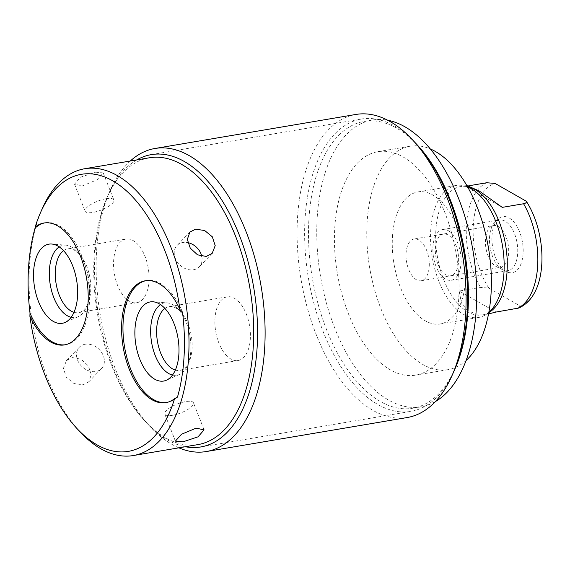 <?xml version="1.0" encoding="UTF-8"?>
<svg xmlns="http://www.w3.org/2000/svg" width="570" height="570" viewBox="0 0 570 570"><rect width="100%" height="100%" fill="white"/><g stroke="black" fill="none" stroke-linecap="round" stroke-linejoin="round"><path stroke-width="0.43" stroke-dasharray="2.85 2.14" d="M435.33 401.608A145.45 77.292 80.4 0 1 421.016 406.83A145.45 77.292 80.4 0 1 388.612 400.083A145.45 77.292 80.4 0 1 317.177 246.853A145.45 77.292 80.4 0 1 372.452 120.014A145.45 77.292 80.4 0 1 387.685 120.234M458.722 298.751A113.309 60.213 80.4 0 1 415.651 375.146A113.309 60.213 80.4 0 1 334.747 228.093A113.309 60.213 80.4 0 1 377.817 151.698A113.309 60.213 80.4 0 1 458.722 298.751M455.188 368.412A145.45 77.292 80.4 0 1 412.758 408.234A145.45 77.292 80.4 0 1 380.354 401.48A145.45 77.292 -99.6 0 1 308.919 248.249A145.45 77.292 -99.6 0 1 364.187 121.41A145.45 77.292 -99.6 0 1 396.592 128.157A145.45 77.292 80.4 0 1 417.368 145.044M355.929 114.449A153.693 81.674 -99.6 0 0 297.526 248.477A153.693 81.674 -99.6 0 0 373.008 410.393A153.693 81.674 -99.6 0 0 407.251 417.525M130.309 161.011A153.693 81.674 -99.6 0 0 110.11 190.558A153.693 81.674 -99.6 0 0 150.074 426.581A153.693 81.674 -99.6 0 0 172.026 444.422A153.693 81.674 -99.6 0 0 178.873 447.835M198.004 444.593A145.45 77.292 80.4 0 1 165.599 437.846A145.45 77.292 -99.6 0 1 144.83 420.966L150.074 426.581M149.44 157.776A145.45 77.292 -99.6 0 0 107.003 197.59A145.45 77.292 -99.6 0 0 144.83 420.966M80.128 431.918A145.45 77.292 80.4 0 1 42.301 208.549M95.639 172.19L103.213 172.902L97.135 179.75L82.5 185.87L74.528 184.167L80.555 177.185L95.639 172.19M72.297 357.575L81.09 359.193L88.35 365.89L91.293 374.668L88.678 381.978L82.999 384.85L73.95 383.503L66.298 377.219L63.413 368.384L66.448 360.632L72.297 357.575M182.521 312.153A61.809 32.846 -99.6 0 0 146.618 280.547A61.809 32.846 -99.6 0 0 145.934 280.675M166.568 402.527A61.809 32.846 -99.6 0 0 167.259 402.427A61.809 32.846 -99.6 0 0 177.477 397.105M172.496 375.067A36.615 19.458 -99.6 0 0 179.393 374.49A36.615 19.458 -99.6 0 0 187.566 365.22A36.615 19.458 -99.6 0 0 178.047 308.99A36.615 19.458 -99.6 0 0 172.817 304.743A36.615 19.458 80.4 0 0 167.274 302.934L153.102 301.794M160.576 304.651A36.615 19.458 80.4 0 1 167.274 302.934M164.901 308.427A32.305 17.164 80.4 0 1 168.977 306.681A32.305 17.164 80.4 0 1 176.173 308.185A32.305 17.164 -99.6 0 1 180.79 311.933L178.047 308.99M175.339 370.087A32.305 17.164 -99.6 0 0 179.764 370.386A32.305 17.164 -99.6 0 0 189.19 361.544A32.305 17.164 -99.6 0 0 180.79 311.933M227.259 296.813A32.305 17.164 80.4 0 0 214.983 324.986A32.305 17.164 80.4 0 0 230.85 359.014A32.305 17.164 -99.6 0 0 238.046 360.518A32.305 17.164 -99.6 0 0 250.323 332.346A32.305 17.164 -99.6 0 0 234.455 298.317A32.305 17.164 80.4 0 0 227.259 296.813L168.977 306.681M172.553 415.281A15.411 4.788 -21.4 0 1 164.78 414.069A15.411 4.788 -21.4 0 1 170.843 407.151A15.411 4.788 -21.4 0 1 185.692 401.601A15.411 4.788 -21.4 0 1 193.465 402.812A15.411 4.788 -21.4 0 1 187.402 409.73A15.411 4.788 -21.4 0 1 172.553 415.281M201.78 256.35A15.411 12.148 -136.2 0 1 199.286 266.803A15.411 12.148 -136.2 0 1 193.522 269.76A15.411 12.148 -136.2 0 1 177.149 261.794A15.411 12.148 -136.2 0 1 177.056 245.449A15.411 12.148 -136.2 0 1 182.82 242.492A15.411 12.148 -136.2 0 1 187.787 242.613M65.222 344.764A61.809 32.846 -99.6 0 0 65.913 344.665A61.809 32.846 -99.6 0 0 87.98 278.238A61.809 32.846 -99.6 0 0 45.279 222.785A61.809 32.846 -99.6 0 0 44.588 222.913M71.157 317.305A36.615 19.458 -99.6 0 0 78.047 316.728A36.615 19.458 -99.6 0 0 86.22 307.458A36.615 19.458 -99.6 0 0 76.701 251.235A36.615 19.458 -99.6 0 0 71.471 246.981A36.615 19.458 80.4 0 0 65.928 245.171L51.756 244.031M59.23 246.888A36.615 19.458 80.4 0 1 65.928 245.171M63.555 250.665A32.305 17.164 80.4 0 1 67.638 248.919A32.305 17.164 80.4 0 1 74.834 250.422A32.305 17.164 -99.6 0 1 79.444 254.17L76.701 251.235M73.993 312.324A32.305 17.164 -99.6 0 0 78.418 312.624A32.305 17.164 -99.6 0 0 87.844 303.781A32.305 17.164 -99.6 0 0 79.444 254.17M125.913 239.051A32.305 17.164 80.4 0 0 113.637 267.223A32.305 17.164 80.4 0 0 129.504 301.259A32.305 17.164 -99.6 0 0 136.7 302.756A32.305 17.164 -99.6 0 0 148.977 274.583A32.305 17.164 -99.6 0 0 133.109 240.554A32.305 17.164 80.4 0 0 125.913 239.051L67.638 248.919M106.056 198.738A15.411 4.788 158.6 0 0 91.207 204.295A15.411 4.788 158.6 0 0 85.144 211.214A15.411 4.788 158.6 0 0 92.917 212.418A15.411 4.788 158.6 0 0 107.766 206.867A15.411 4.788 158.6 0 0 113.836 199.949A15.411 4.788 158.6 0 0 106.056 198.738M85.087 344.259A15.411 12.148 43.8 0 0 79.323 347.223A15.411 12.148 43.8 0 0 79.415 363.56A15.411 12.148 43.8 0 0 95.788 371.533A15.411 12.148 43.8 0 0 101.553 368.569A15.411 12.148 43.8 0 0 101.467 352.232A15.411 12.148 43.8 0 0 85.087 344.259M466.103 360.482A113.309 60.213 80.4 0 1 447.999 369.666A113.309 60.213 80.4 0 1 367.094 222.614A113.309 60.213 80.4 0 1 410.165 146.219A113.309 60.213 80.4 0 1 430.286 148.934M392.452 237.07A66.961 35.582 80.4 0 1 417.903 191.926A66.961 35.582 80.4 0 1 465.711 278.823A66.961 35.582 80.4 0 1 440.261 323.959A66.961 35.582 80.4 0 1 392.452 237.07M488.818 312.417A66.961 35.582 80.4 0 1 486.474 314.234A66.961 35.582 80.4 0 1 478.529 317.483A66.961 35.582 80.4 0 1 430.721 230.586A66.961 35.582 80.4 0 1 456.178 185.45A66.961 35.582 80.4 0 1 464.742 185.906A66.961 35.582 80.4 0 1 467.557 186.839M488.54 313.913L482.348 314.954A65.101 34.599 -99.6 0 1 435.865 230.465A65.101 34.599 80.4 0 1 460.617 186.575A65.101 34.599 80.4 0 1 468.946 187.017M482.348 314.954A65.101 34.599 -99.6 0 0 490.072 311.797M518.807 308.035L520.039 305.891L488.839 288.107L480.503 287.43L459.164 291.042L496.028 312.046M488.234 313.963L476.114 314.127L467.215 310.372L461.415 302.855L459.164 291.042M534.596 292.624A62.586 33.26 80.4 0 1 520.039 305.891M488.839 288.107A62.586 33.26 80.4 0 1 473.314 225.143A62.586 33.26 80.4 0 1 495.059 183.426M509.138 217.947A28.429 15.105 80.4 0 1 523.132 252.994A28.429 15.105 80.4 0 1 506.58 271.698A28.429 15.105 80.4 0 1 505.961 271.37A28.429 15.105 80.4 0 1 492.566 246.625A28.429 15.105 80.4 0 1 497.731 219.443A28.429 15.105 80.4 0 1 509.138 217.947M414.119 239.001A21.183 11.258 -99.6 0 0 406.075 257.469A21.183 11.258 -99.6 0 0 416.478 279.777A21.183 11.258 80.4 0 0 421.194 280.761A21.183 11.258 80.4 0 0 429.239 262.293A21.183 11.258 80.4 0 0 418.836 239.977A21.183 11.258 -99.6 0 0 414.119 239.001L493.52 225.556A21.183 11.258 -99.6 0 1 498.244 226.532A21.183 11.258 80.4 0 1 508.647 248.848A21.183 11.258 80.4 0 1 500.595 267.316A21.183 11.258 80.4 0 1 496.335 266.582A21.183 11.258 80.4 0 1 495.879 266.333A21.183 11.258 -99.6 0 1 485.897 247.9A21.183 11.258 -99.6 0 1 489.744 227.651L497.731 219.443M493.52 225.556A21.183 11.258 -99.6 0 0 489.744 227.651M468.704 185.799L465.384 186.354L502.248 207.366M465.384 186.354L466.816 185.535M448.412 230.757A25.714 13.666 -99.6 0 0 442.683 229.56A25.714 13.666 -99.6 0 0 432.915 251.983A25.714 13.666 -99.6 0 0 445.541 279.072A25.714 13.666 -99.6 0 0 451.269 280.262A25.714 13.666 -99.6 0 0 461.045 257.847A25.714 13.666 -99.6 0 0 448.412 230.757M448.163 235.018A21.183 11.258 -99.6 0 0 435.395 248.313A21.183 11.258 -99.6 0 0 445.797 274.811A21.183 11.258 -99.6 0 0 458.565 261.516A21.183 11.258 -99.6 0 0 448.163 235.018M502.184 269.482A25.714 13.666 80.4 0 1 489.552 242.393A25.714 13.666 80.4 0 1 499.32 219.977A25.714 13.666 80.4 0 1 505.049 221.167A25.714 13.666 80.4 0 1 517.681 248.256A25.714 13.666 80.4 0 1 507.906 270.679A25.714 13.666 80.4 0 1 502.184 269.482M453.1 373.072A148.243 78.774 80.4 0 1 410.892 411.383A148.243 78.774 80.4 0 1 377.867 404.501A148.243 78.774 80.4 0 1 305.057 248.328A148.243 78.774 80.4 0 1 361.387 119.052A148.243 78.774 80.4 0 1 394.411 125.927A148.243 78.774 80.4 0 1 413.863 141.324M136.764 159.921A148.243 78.774 -99.6 0 0 96.173 298.131A148.243 78.774 -99.6 0 0 167.779 440.076A148.243 78.774 -99.6 0 0 185.328 446.738M486.723 182.742A65.101 34.599 80.4 0 0 466.431 225.292A65.101 34.599 -99.6 0 0 480.503 287.43M412.758 408.234L421.016 406.83M364.187 121.41L372.452 120.014M107.003 197.59L110.11 190.558M165.884 402.655L167.259 402.427M145.243 280.782L146.618 280.547M179.393 374.49L166.383 380.226M189.19 361.544L187.566 365.22M238.046 360.518L179.764 370.386M175.396 441.116L164.78 414.069M204.089 429.858L193.465 402.812M189.938 232.04L177.056 245.449M212.168 253.386L199.286 266.803M64.538 344.9L65.913 344.665M43.897 223.02L45.279 222.785M78.047 316.728L65.037 322.463M87.844 303.781L86.22 307.458M136.7 302.756L78.418 312.624M74.528 184.167L85.144 211.214M103.213 172.902L113.836 199.949M66.448 360.632L79.323 347.223M88.678 381.978L101.553 368.569M415.651 375.146L447.999 369.666M377.817 151.698L410.165 146.219M417.903 191.926L456.178 185.45M467.428 186.618L464.742 185.906M488.775 312.673L486.474 314.234M440.261 323.959L478.529 317.483M496.335 266.582L506.58 271.698M421.194 280.761L500.595 267.316M466.495 185.578L460.617 186.575M499.32 219.977L442.683 229.56M507.906 270.679L451.269 280.262M151.307 154.627L361.387 119.052M200.804 446.951L410.892 411.383"/><path stroke-width="0.85" d="M387.685 120.234A145.45 77.292 80.4 0 1 404.85 126.761A145.45 77.292 80.4 0 1 475.109 265.983A145.45 77.292 80.4 0 1 435.33 401.608M412.124 139.422L417.368 145.044A145.45 77.292 80.4 0 1 455.188 368.412L452.088 375.445A153.693 81.674 -99.6 0 0 412.124 139.422A153.693 81.674 -99.6 0 0 390.172 121.581A153.693 81.674 -99.6 0 0 355.929 114.449L154.947 148.485A153.693 81.674 -99.6 0 0 130.309 161.011M178.873 447.835A153.693 81.674 -99.6 0 0 206.262 451.554A153.693 81.674 -99.6 0 0 264.665 317.526A153.693 81.674 -99.6 0 0 189.183 155.617A153.693 81.674 -99.6 0 0 154.947 148.485M206.262 451.554L407.251 417.525A153.693 81.674 -99.6 0 0 452.088 375.445M40.441 212.767L42.301 208.549A145.45 77.292 80.4 0 1 84.738 168.727L149.44 157.776A145.45 77.292 -99.6 0 1 181.837 164.523A145.45 77.292 80.4 0 1 253.28 317.754A145.45 77.292 80.4 0 1 198.004 444.593L133.302 455.551A145.45 77.292 80.4 0 1 100.904 448.804A145.45 77.292 80.4 0 1 80.128 431.918L76.979 428.547A140.505 74.663 -99.6 0 0 97.05 444.857A140.505 74.663 -99.6 0 0 174.598 398.637A61.809 32.846 80.4 0 1 165.884 402.655A61.809 32.846 80.4 0 1 123.177 347.201A61.809 32.846 80.4 0 1 145.243 280.782A61.809 32.846 80.4 0 1 179.892 309.517A140.505 74.663 -99.6 0 0 112.732 180.825A140.505 74.663 -99.6 0 0 40.441 212.767A140.505 74.663 -99.6 0 0 35.183 227.038A61.809 32.846 80.4 0 1 43.897 223.02A61.809 32.846 80.4 0 1 86.604 278.474A61.809 32.846 80.4 0 1 64.538 344.9A61.809 32.846 80.4 0 1 29.889 316.158A140.505 74.663 -99.6 0 0 76.979 428.547M84.738 168.727A145.45 77.292 80.4 0 1 117.142 175.475A145.45 77.292 80.4 0 1 188.577 328.712A145.45 77.292 80.4 0 1 133.302 455.551M29.889 316.158L30.011 313.058A61.809 32.846 -99.6 0 0 65.222 344.764M44.588 222.913A61.809 32.846 -99.6 0 0 35.062 228.107A142.158 75.539 -99.6 0 0 30.011 313.058M35.062 228.107L35.183 227.038M179.892 309.517L182.521 312.153A142.158 75.539 -99.6 0 1 177.477 397.105L174.598 398.637M145.934 280.675A61.809 32.846 -99.6 0 0 124.559 346.966A61.809 32.846 -99.6 0 0 166.568 402.527M154.698 379.193A40.135 21.325 -99.6 0 0 166.383 380.226A40.135 21.325 -99.6 0 0 178.688 343.411A40.135 21.325 -99.6 0 0 159.18 303.781A40.135 21.325 -99.6 0 0 153.102 301.794A40.135 21.325 -99.6 0 0 134.883 334.284A40.135 21.325 -99.6 0 0 154.698 379.193M160.576 304.651A36.615 19.458 80.4 0 0 151.107 339A36.615 19.458 80.4 0 0 168.727 373.542A36.615 19.458 -99.6 0 0 172.496 375.067M175.339 370.087A32.305 17.164 -99.6 0 1 172.567 368.883A32.305 17.164 80.4 0 1 157.078 338.908A32.305 17.164 80.4 0 1 164.901 308.427M182.977 441.828L198.054 436.834L204.089 429.858L196.116 428.148L181.481 434.269L175.396 441.116L182.977 441.828M206.319 256.443L212.168 253.386L215.204 245.634L212.318 236.807L204.659 230.515L195.61 229.176L189.938 232.04L187.323 239.357L190.259 248.135L197.526 254.833L206.319 256.443M187.787 242.613A15.411 12.148 -136.2 0 1 201.78 256.35M53.352 321.43A40.135 21.325 -99.6 0 0 65.037 322.463A40.135 21.325 -99.6 0 0 77.342 285.648A40.135 21.325 -99.6 0 0 57.834 246.019A40.135 21.325 -99.6 0 0 51.756 244.031A40.135 21.325 -99.6 0 0 33.537 276.528A40.135 21.325 -99.6 0 0 53.352 321.43M59.23 246.888A36.615 19.458 80.4 0 0 49.761 281.238A36.615 19.458 80.4 0 0 67.388 315.78A36.615 19.458 -99.6 0 0 71.157 317.305M73.993 312.324A32.305 17.164 -99.6 0 1 71.221 311.127A32.305 17.164 80.4 0 1 55.732 281.145A32.305 17.164 80.4 0 1 63.555 250.665M430.286 148.934A113.309 60.213 80.4 0 1 491.069 293.272A113.309 60.213 80.4 0 1 466.103 360.482M467.557 186.839A66.961 35.582 80.4 0 1 503.98 272.339A66.961 35.582 80.4 0 1 488.818 312.417M467.428 186.618L468.946 187.017A65.101 34.599 80.4 0 1 507.101 271.064A65.101 34.599 -99.6 0 1 490.072 311.797L488.775 312.673M468.704 185.799L486.723 182.742L495.059 183.426L526.26 201.21A62.586 33.26 80.4 0 1 534.596 292.624C530.777 299.827 525.511 304.964 518.807 308.035L496.028 312.046L488.54 313.913M526.26 201.21C526.758 202.4 525.861 203.248 523.581 203.754L502.248 207.366L479.128 190.921L466.816 185.535M185.328 446.738A148.243 78.774 -99.6 0 0 200.804 446.951A148.243 78.774 -99.6 0 0 257.141 317.675A148.243 78.774 -99.6 0 0 184.331 161.502A148.243 78.774 -99.6 0 0 151.307 154.627A148.243 78.774 -99.6 0 0 136.764 159.921M413.863 141.324A148.243 78.774 80.4 0 1 453.1 373.072M517.368 308.434A65.101 34.599 -99.6 0 0 537.66 265.891A65.101 34.599 80.4 0 0 523.581 203.754"/></g></svg>
